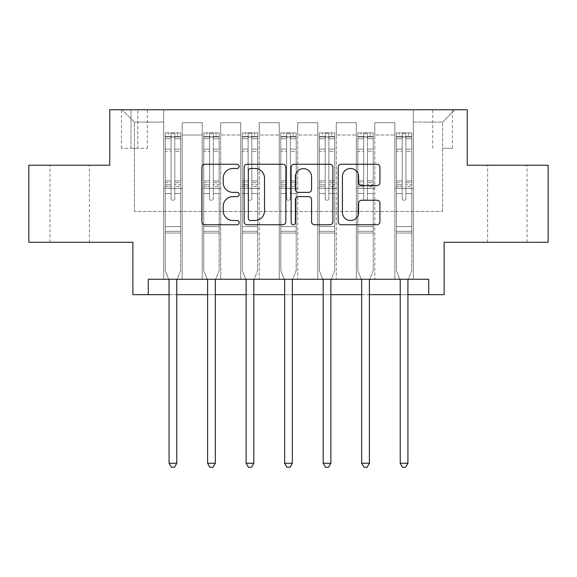 <?xml version="1.0" encoding="UTF-8"?>
<svg xmlns="http://www.w3.org/2000/svg" width="577" height="577" viewBox="0 0 577 577"><rect width="100%" height="100%" fill="white"/><g stroke="black" fill="none" stroke-linecap="round" stroke-linejoin="round"><path stroke-width="0.43" stroke-dasharray="2.88 2.16" d="M239.188 166.371A2.12 2.12 0 0 0 237.075 164.25L204.929 164.25A3.022 3.022 0 0 0 201.907 167.28L201.907 221.727A3.022 3.022 0 0 0 204.929 224.756L237.075 224.756A2.12 2.12 0 0 0 239.188 222.635A2.12 2.12 0 0 0 237.075 220.515L232.913 220.515A9.679 9.679 0 0 1 223.234 210.836L223.234 206.299A9.679 9.679 0 0 1 232.913 196.62L237.075 196.62A2.12 2.12 0 0 0 239.188 194.499A2.12 2.12 0 0 0 237.075 192.386L232.913 192.386A9.679 9.679 0 0 1 223.234 182.707L223.234 178.163A9.679 9.679 0 0 1 232.913 168.484L237.075 168.484A2.12 2.12 0 0 0 239.188 166.371M507.313 165.224L527.039 165.224L507.313 165.224M507.313 242.275L527.039 242.275L507.313 242.275M69.687 165.224L49.961 165.224L69.687 165.224M69.687 242.275L49.961 242.275L69.687 242.275M442.595 109.753L452.455 109.753L442.595 109.753M442.595 148.275L452.455 148.275L442.595 148.275M548.15 165.224L548.15 242.275L444.139 242.275L444.139 294.667L132.861 294.667L132.861 242.275L28.85 242.275L28.85 165.224L109.753 165.224L109.753 109.753L467.247 109.753L467.247 165.224L548.15 165.224M148.275 294.667L148.275 279.254L148.275 294.667L148.275 279.254L428.725 279.254L148.275 279.254L428.725 279.254L428.725 294.667M163.68 279.254L182.173 279.254L163.68 279.254L182.173 279.254L163.68 279.254L163.68 109.753L122.079 109.753L454.921 109.753L413.32 109.753L413.32 279.254L394.827 279.254L413.32 279.254L394.827 279.254L413.32 279.254L413.32 109.753L413.32 188.34L413.32 122.079L442.595 122.079L413.32 122.079L413.32 109.753L163.68 109.753L163.68 188.34L182.173 188.34L182.173 135.018L182.173 279.254L182.173 122.692L182.173 279.254L182.173 188.34L163.68 188.34L163.68 122.079L134.405 122.079L163.68 122.079L163.68 109.753L163.68 279.254M202.21 279.254L220.695 279.254L202.21 279.254L220.695 279.254L202.21 279.254L202.21 122.692L182.173 122.692L202.21 122.692L202.21 279.254L202.21 188.34L220.695 188.34L220.695 135.018L220.695 279.254L220.695 122.692L220.695 279.254L220.695 188.34L202.21 188.34L202.21 135.018L202.21 279.254M240.732 279.254L259.224 279.254L240.732 279.254L259.224 279.254L240.732 279.254L240.732 122.692L220.695 122.692L220.695 135.018L220.695 122.692L240.732 122.692L240.732 279.254L240.732 188.34L259.224 188.34L259.224 135.018L259.224 279.254L259.224 122.692L259.224 279.254L259.224 188.34L240.732 188.34L240.732 135.018L240.732 188.34L259.224 188.34L240.732 188.34L240.732 279.254M279.254 279.254L297.746 279.254L279.254 279.254L297.746 279.254L279.254 279.254L279.254 122.692L259.224 122.692L259.224 135.018L259.224 122.692L279.254 122.692L279.254 279.254L279.254 188.34L297.746 188.34L297.746 135.018L297.746 279.254L297.746 122.692L297.746 279.254L297.746 188.34L279.254 188.34L279.254 135.018L279.254 188.34L297.746 188.34L279.254 188.34L279.254 279.254M317.776 279.254L336.268 279.254L317.776 279.254L336.268 279.254L317.776 279.254L317.776 122.692L297.746 122.692L297.746 135.018L297.746 122.692L317.776 122.692L317.776 279.254L317.776 188.34L336.268 188.34L336.268 135.018L336.268 279.254L336.268 122.692L336.268 279.254L336.268 188.34L317.776 188.34L317.776 135.018L317.776 188.34L336.268 188.34L317.776 188.34L317.776 279.254M356.305 279.254L374.79 279.254L356.305 279.254L374.79 279.254L356.305 279.254L356.305 122.692L336.268 122.692L336.268 135.018L336.268 122.692L356.305 122.692L356.305 279.254L356.305 188.34L374.79 188.34L374.79 135.018L374.79 279.254L374.79 122.692L374.79 279.254L374.79 188.34L356.305 188.34L356.305 135.018L356.305 188.34L374.79 188.34L356.305 188.34L356.305 279.254M131.015 109.753L121.459 109.753L131.015 109.753L131.015 148.275L121.459 148.275L137.795 148.275L131.015 148.275L131.015 109.753M137.795 109.753L147.351 109.753L137.795 109.753L137.795 148.275L147.351 148.275L137.795 148.275L137.795 109.753M169.075 294.667L176.778 294.667M207.597 294.667L215.308 294.667M246.127 294.667L253.83 294.667M284.649 294.667L292.351 294.667M323.17 294.667L330.873 294.667M361.692 294.667L369.403 294.667M400.222 294.667L407.925 294.667M134.405 211.456L134.405 122.079L122.079 109.753L134.405 122.079L134.405 211.456L442.595 211.456L134.405 211.456M442.595 211.456L442.595 122.079L442.595 211.456M394.827 188.34L413.32 188.34L413.32 279.254L413.32 188.34L394.827 188.34L394.827 135.018L394.827 188.34L413.32 188.34L394.827 188.34L394.827 279.254L394.827 122.692L374.79 122.692L374.79 135.018L374.79 122.692L394.827 122.692L394.827 279.254L394.827 188.34M163.68 188.34L182.173 188.34L163.68 188.34M202.21 122.692L182.173 122.692L202.21 122.692L202.21 135.018L202.21 122.692M202.21 188.34L220.695 188.34L202.21 188.34M240.732 135.018L240.732 122.692L240.732 135.018L220.695 135.018L240.732 135.018M279.254 135.018L279.254 122.692L279.254 135.018L259.224 135.018L279.254 135.018M317.776 135.018L317.776 122.692L317.776 135.018L297.746 135.018L317.776 135.018M356.305 135.018L356.305 122.692L356.305 135.018L336.268 135.018L356.305 135.018M394.827 135.018L394.827 122.692L394.827 135.018L374.79 135.018L394.827 135.018M240.732 122.692L220.695 122.692L240.732 122.692M279.254 122.692L259.224 122.692L279.254 122.692M317.776 122.692L297.746 122.692L317.776 122.692M356.305 122.692L336.268 122.692L356.305 122.692M394.827 122.692L374.79 122.692L394.827 122.692M454.921 109.753L442.595 122.079L454.921 109.753M285.853 221.727L285.853 167.28A3.022 3.022 0 0 0 282.831 164.25L247.129 164.25A3.022 3.022 0 0 0 244.107 167.28L244.107 221.727A3.022 3.022 0 0 0 247.129 224.756L282.831 224.756A3.022 3.022 0 0 0 285.853 221.727M250.461 168.484A2.12 2.12 0 0 0 248.341 170.604L248.341 218.402A2.12 2.12 0 0 0 250.461 220.515L254.846 220.515A9.679 9.679 0 0 0 264.526 210.836L264.526 178.163A9.679 9.679 0 0 0 254.846 168.484L250.461 168.484M294.169 164.25L329.871 164.25A3.022 3.022 0 0 1 332.893 167.28L332.893 221.727A3.022 3.022 0 0 1 329.871 224.756L314.595 224.756A3.022 3.022 0 0 1 311.566 221.727L311.566 199.642A3.022 3.022 0 0 0 308.544 196.62L298.41 196.62A3.022 3.022 0 0 0 295.381 199.642L295.381 222.635A2.12 2.12 0 0 1 293.267 224.756A2.12 2.12 0 0 1 291.147 222.635L291.147 167.28A3.022 3.022 0 0 1 294.169 164.25M311.566 176.728A8.092 8.092 0 0 0 303.473 168.635A8.092 8.092 0 0 0 295.381 176.728L295.381 189.357A3.022 3.022 0 0 0 298.41 192.386L308.544 192.386A3.022 3.022 0 0 0 311.566 189.357L311.566 176.728M361.635 185.578L376.911 185.578A3.022 3.022 0 0 0 379.933 182.556L379.933 167.28A3.022 3.022 0 0 0 376.911 164.25L341.209 164.25A3.022 3.022 0 0 0 338.187 167.28L338.187 221.727A3.022 3.022 0 0 0 341.209 224.756L376.911 224.756A3.022 3.022 0 0 0 379.933 221.727L379.933 203.277A3.022 3.022 0 0 0 376.911 200.248L361.635 200.248A3.022 3.022 0 0 0 358.605 203.277L358.605 212.423A8.092 8.092 0 0 1 350.513 220.515A8.092 8.092 0 0 1 342.421 212.423L342.421 176.576A8.092 8.092 0 0 1 350.513 168.484A8.092 8.092 0 0 1 358.605 176.576L358.605 182.556A3.022 3.022 0 0 0 361.635 185.578M171.08 198.51A1.846 1.846 0 0 0 172.927 200.356A1.846 1.846 0 0 1 171.08 198.51L171.08 193.511L171.08 198.51A1.846 1.846 0 0 0 172.927 200.356A1.846 1.846 0 0 0 174.781 198.51A1.846 1.846 0 0 1 172.927 200.356A1.846 1.846 0 0 0 174.781 198.51L174.781 193.511L174.781 198.51A1.846 1.846 0 0 1 172.927 200.356A1.846 1.846 0 0 1 171.08 198.51L171.08 184.784L171.08 198.51M168.693 279.254L165.224 270.627L165.224 193.511L165.224 226.552L165.224 193.511L171.08 193.511L165.224 193.511L171.08 193.511L165.224 193.511L165.224 182.678L171.08 182.678L171.08 193.511L171.08 182.678L165.224 182.678L165.224 180.926L171.08 180.926L165.224 180.926L165.224 151.34L171.08 151.34L165.224 151.34L165.224 138.747L171.08 138.747L165.224 138.747L165.224 136.872L165.224 193.511L165.224 186.537L171.08 186.537L165.224 186.537L165.224 184.784L171.08 184.784L165.224 184.784L165.224 149.147L171.08 149.147L171.08 184.784L171.08 149.147L165.224 149.147L165.224 136.554L171.08 136.554L171.08 149.147L171.08 133.244L171.08 137.679L171.08 133.244L174.781 133.244L174.781 137.679C173.547 136.605 172.314 136.605 171.08 137.679L171.08 182.678L171.08 137.679C172.307 136.605 173.54 136.605 174.781 137.679L174.781 184.784L174.781 133.244L171.08 133.244L171.08 136.554L165.224 136.554L165.224 132.869L168.304 132.861L168.304 136.872L165.224 136.872L165.224 132.869L165.224 136.872L177.55 136.872L168.304 136.872L168.304 132.861L180.558 132.861L177.55 132.861L177.55 136.872L180.637 136.872L180.637 132.869L165.224 132.869L165.224 270.627L165.224 226.552L165.224 270.627L168.852 279.643A3.08 3.08 0 0 1 169.075 280.797L169.075 463.244L176.778 463.244L176.778 280.797A3.08 3.08 0 0 1 177.002 279.643L180.637 270.627L180.637 233.029L180.637 270.627L177.161 279.254M180.637 136.872L180.637 233.029L165.224 233.029L180.637 233.029L180.637 226.552L165.224 226.552L180.637 226.552L180.637 193.511L180.637 270.627L177.002 279.643L180.637 270.627L180.637 193.511L174.781 193.511L174.781 151.34L174.781 198.51L174.781 186.537L174.781 193.511L180.637 193.511L174.781 193.511L180.637 193.511L180.637 182.678L174.781 182.678L180.637 182.678L180.637 180.926L174.781 180.926L180.637 180.926L180.637 151.34L174.781 151.34L174.781 138.747L174.781 151.34L180.637 151.34L180.637 138.747L174.781 138.747L180.637 138.747L180.637 136.872L165.303 136.872L180.558 136.872L177.55 136.872L177.55 132.861L180.637 132.869L180.637 186.537L174.781 186.537L174.781 184.784L174.781 186.537L180.637 186.537L180.637 184.784L174.781 184.784L180.637 184.784L180.637 149.147L174.781 149.147L180.637 149.147L180.637 136.554L174.781 136.554L180.637 136.554L180.637 132.869L180.637 136.872M176.778 463.244L169.075 463.244L169.075 280.797L169.075 463.244L171.391 467.247L174.47 467.247L171.391 467.247L169.075 463.244L171.391 467.247L174.47 467.247L176.778 463.244L176.778 280.797A3.08 3.08 0 0 1 177.002 279.643A3.08 3.08 0 0 0 176.778 280.797L176.778 463.244L174.47 467.247L176.778 463.244L169.075 463.244M165.224 270.627L168.852 279.643A3.08 3.08 0 0 1 169.075 280.797A3.08 3.08 0 0 0 168.852 279.643L165.224 270.627M209.602 198.51A1.846 1.846 0 0 0 211.456 200.356A1.846 1.846 0 0 1 209.602 198.51L209.602 193.511L209.602 198.51A1.846 1.846 0 0 0 211.456 200.356A1.846 1.846 0 0 0 213.302 198.51A1.846 1.846 0 0 1 211.456 200.356A1.846 1.846 0 0 0 213.302 198.51L213.302 193.511L213.302 198.51A1.846 1.846 0 0 1 211.456 200.356A1.846 1.846 0 0 1 209.602 198.51L209.602 184.784L209.602 198.51M207.222 279.254L203.746 270.627L203.746 193.511L203.746 226.552L203.746 193.511L209.602 193.511L203.746 193.511L209.602 193.511L203.746 193.511L203.746 182.678L209.602 182.678L209.602 193.511L209.602 182.678L203.746 182.678L203.746 180.926L209.602 180.926L203.746 180.926L203.746 151.34L209.602 151.34L203.746 151.34L203.746 138.747L209.602 138.747L203.746 138.747L203.746 136.872L203.746 193.511L203.746 186.537L209.602 186.537L203.746 186.537L203.746 184.784L209.602 184.784L203.746 184.784L203.746 149.147L209.602 149.147L209.602 184.784L209.602 149.147L203.746 149.147L203.746 136.554L209.602 136.554L209.602 149.147L209.602 133.244L209.602 137.679L209.602 133.244L213.302 133.244L213.302 137.679C212.069 136.605 210.836 136.605 209.602 137.679L209.602 182.678L209.602 137.679C210.836 136.605 212.069 136.605 213.302 137.679L213.302 184.784L213.302 133.244L209.602 133.244L209.602 136.554L203.746 136.554L203.746 132.869L206.833 132.861L206.833 136.872L203.746 136.872L203.746 132.869L203.746 136.872L216.072 136.872L206.833 136.872L206.833 132.861L219.08 132.861L216.072 132.861L216.072 136.872L219.159 136.872L219.159 132.869L203.746 132.869L203.746 270.627L203.746 226.552L203.746 270.627L207.374 279.643A3.08 3.08 0 0 1 207.597 280.797L207.597 463.244L215.308 463.244L215.308 280.797A3.08 3.08 0 0 1 215.531 279.643L219.159 270.627L219.159 233.029L219.159 270.627L215.683 279.254M219.159 136.872L219.159 233.029L203.746 233.029L219.159 233.029L219.159 226.552L203.746 226.552L219.159 226.552L219.159 193.511L219.159 270.627L215.531 279.643L219.159 270.627L219.159 193.511L213.302 193.511L213.302 151.34L213.302 198.51L213.302 186.537L213.302 193.511L219.159 193.511L213.302 193.511L219.159 193.511L219.159 182.678L213.302 182.678L219.159 182.678L219.159 180.926L213.302 180.926L219.159 180.926L219.159 151.34L213.302 151.34L213.302 138.747L213.302 151.34L219.159 151.34L219.159 138.747L213.302 138.747L219.159 138.747L219.159 136.872L203.825 136.872L219.08 136.872L216.072 136.872L216.072 132.861L219.159 132.869L219.159 186.537L213.302 186.537L213.302 184.784L213.302 186.537L219.159 186.537L219.159 184.784L213.302 184.784L219.159 184.784L219.159 149.147L213.302 149.147L219.159 149.147L219.159 136.554L213.302 136.554L219.159 136.554L219.159 132.869L219.159 136.872M215.308 463.244L207.597 463.244L207.597 280.797L207.597 463.244L209.913 467.247L212.992 467.247L209.913 467.247L207.597 463.244L209.913 467.247L212.992 467.247L215.308 463.244L215.308 280.797A3.08 3.08 0 0 1 215.531 279.643A3.08 3.08 0 0 0 215.308 280.797L215.308 463.244L212.992 467.247L215.308 463.244L207.597 463.244M203.746 270.627L207.374 279.643A3.08 3.08 0 0 1 207.597 280.797A3.08 3.08 0 0 0 207.374 279.643L203.746 270.627M248.124 198.51A1.846 1.846 0 0 0 249.978 200.356A1.846 1.846 0 0 1 248.124 198.51L248.124 193.511L248.124 198.51A1.846 1.846 0 0 0 249.978 200.356A1.846 1.846 0 0 0 251.824 198.51A1.846 1.846 0 0 1 249.978 200.356A1.846 1.846 0 0 0 251.824 198.51L251.824 193.511L251.824 198.51A1.846 1.846 0 0 1 249.978 200.356A1.846 1.846 0 0 1 248.124 198.51L248.124 184.784L248.124 198.51M245.744 279.254L242.275 270.627L242.275 193.511L242.275 226.552L242.275 193.511L248.124 193.511L242.275 193.511L248.124 193.511L242.275 193.511L242.275 182.678L248.124 182.678L248.124 193.511L248.124 182.678L242.275 182.678L242.275 180.926L248.124 180.926L242.275 180.926L242.275 151.34L248.124 151.34L242.275 151.34L242.275 138.747L248.124 138.747L242.275 138.747L242.275 136.872L242.275 193.511L242.275 186.537L248.124 186.537L242.275 186.537L242.275 184.784L248.124 184.784L242.275 184.784L242.275 149.147L248.124 149.147L248.124 184.784L248.124 149.147L242.275 149.147L242.275 136.554L248.124 136.554L248.124 149.147L248.124 133.244L248.124 137.679L248.124 133.244L251.824 133.244L251.824 137.679C250.598 136.605 249.365 136.605 248.124 137.679L248.124 182.678L248.124 137.679C249.358 136.605 250.591 136.605 251.824 137.679L251.824 184.784L251.824 133.244L248.124 133.244L248.124 136.554L242.275 136.554L242.275 132.869L245.355 132.861L245.355 136.872L242.275 136.872L242.275 132.869L242.275 136.872L254.601 136.872L245.355 136.872L245.355 132.861L257.602 132.861L254.601 132.861L254.601 136.872L257.681 136.872L257.681 132.869L242.275 132.869L242.275 270.627L242.275 226.552L242.275 270.627L245.903 279.643A3.08 3.08 0 0 1 246.127 280.797L246.127 463.244L253.83 463.244L253.83 280.797A3.08 3.08 0 0 1 254.053 279.643L257.681 270.627L257.681 233.029L257.681 270.627L254.212 279.254M257.681 136.872L257.681 233.029L242.275 233.029L257.681 233.029L257.681 226.552L242.275 226.552L257.681 226.552L257.681 193.511L257.681 270.627L254.053 279.643L257.681 270.627L257.681 193.511L251.824 193.511L251.824 151.34L251.824 198.51L251.824 186.537L251.824 193.511L257.681 193.511L251.824 193.511L257.681 193.511L257.681 182.678L251.824 182.678L257.681 182.678L257.681 180.926L251.824 180.926L257.681 180.926L257.681 151.34L251.824 151.34L251.824 138.747L251.824 151.34L257.681 151.34L257.681 138.747L251.824 138.747L257.681 138.747L257.681 136.872L242.347 136.872L257.602 136.872L254.601 136.872L254.601 132.861L257.681 132.869L257.681 186.537L251.824 186.537L251.824 184.784L251.824 186.537L257.681 186.537L257.681 184.784L251.824 184.784L257.681 184.784L257.681 149.147L251.824 149.147L257.681 149.147L257.681 136.554L251.824 136.554L257.681 136.554L257.681 132.869L257.681 136.872M253.83 463.244L246.127 463.244L246.127 280.797L246.127 463.244L248.435 467.247L251.514 467.247L248.435 467.247L246.127 463.244L248.435 467.247L251.514 467.247L253.83 463.244L253.83 280.797A3.08 3.08 0 0 1 254.053 279.643A3.08 3.08 0 0 0 253.83 280.797L253.83 463.244L251.514 467.247L253.83 463.244L246.127 463.244M242.275 270.627L245.903 279.643A3.08 3.08 0 0 1 246.127 280.797A3.08 3.08 0 0 0 245.903 279.643L242.275 270.627M286.654 198.51A1.846 1.846 0 0 0 288.5 200.356A1.846 1.846 0 0 1 286.654 198.51L286.654 193.511L286.654 198.51A1.846 1.846 0 0 0 288.5 200.356A1.846 1.846 0 0 0 290.346 198.51A1.846 1.846 0 0 1 288.5 200.356A1.846 1.846 0 0 0 290.346 198.51L290.346 193.511L290.346 198.51A1.846 1.846 0 0 1 288.5 200.356A1.846 1.846 0 0 1 286.654 198.51L286.654 184.784L286.654 198.51M284.266 279.254L280.797 270.627L280.797 193.511L280.797 226.552L280.797 193.511L286.654 193.511L280.797 193.511L286.654 193.511L280.797 193.511L280.797 182.678L286.654 182.678L286.654 193.511L286.654 182.678L280.797 182.678L280.797 180.926L286.654 180.926L280.797 180.926L280.797 151.34L286.654 151.34L280.797 151.34L280.797 138.747L286.654 138.747L280.797 138.747L280.797 136.872L280.797 193.511L280.797 186.537L286.654 186.537L280.797 186.537L280.797 184.784L286.654 184.784L280.797 184.784L280.797 149.147L286.654 149.147L286.654 184.784L286.654 149.147L280.797 149.147L280.797 136.554L286.654 136.554L286.654 149.147L286.654 133.244L286.654 137.679L286.654 133.244L290.346 133.244L290.346 137.679C289.12 136.605 287.887 136.605 286.654 137.679L286.654 182.678L286.654 137.679C287.88 136.605 289.113 136.605 290.346 137.679L290.346 184.784L290.346 133.244L286.654 133.244L286.654 136.554L280.797 136.554L280.797 132.869L283.877 132.861L283.877 136.872L280.797 136.872L280.797 132.869L280.797 136.872L293.123 136.872L283.877 136.872L283.877 132.861L296.131 132.861L293.123 132.861L293.123 136.872L296.203 136.872L296.203 132.869L280.797 132.869L280.797 270.627L280.797 226.552L280.797 270.627L284.425 279.643A3.08 3.08 0 0 1 284.649 280.797L284.649 463.244L292.351 463.244L292.351 280.797A3.08 3.08 0 0 1 292.575 279.643L296.203 270.627L296.203 233.029L296.203 270.627L292.734 279.254M296.203 136.872L296.203 233.029L280.797 233.029L296.203 233.029L296.203 226.552L280.797 226.552L296.203 226.552L296.203 193.511L296.203 270.627L292.575 279.643L296.203 270.627L296.203 193.511L290.346 193.511L290.346 151.34L290.346 198.51L290.346 186.537L290.346 193.511L296.203 193.511L290.346 193.511L296.203 193.511L296.203 182.678L290.346 182.678L296.203 182.678L296.203 180.926L290.346 180.926L296.203 180.926L296.203 151.34L290.346 151.34L290.346 138.747L290.346 151.34L296.203 151.34L296.203 138.747L290.346 138.747L296.203 138.747L296.203 136.872L280.869 136.872L296.131 136.872L293.123 136.872L293.123 132.861L296.203 132.869L296.203 186.537L290.346 186.537L290.346 184.784L290.346 186.537L296.203 186.537L296.203 184.784L290.346 184.784L296.203 184.784L296.203 149.147L290.346 149.147L296.203 149.147L296.203 136.554L290.346 136.554L296.203 136.554L296.203 132.869L296.203 136.872M292.351 463.244L284.649 463.244L284.649 280.797L284.649 463.244L286.957 467.247L290.043 467.247L286.957 467.247L284.649 463.244L286.957 467.247L290.043 467.247L292.351 463.244L292.351 280.797A3.08 3.08 0 0 1 292.575 279.643A3.08 3.08 0 0 0 292.351 280.797L292.351 463.244L290.043 467.247L292.351 463.244L284.649 463.244M280.797 270.627L284.425 279.643A3.08 3.08 0 0 1 284.649 280.797A3.08 3.08 0 0 0 284.425 279.643L280.797 270.627M325.176 198.51A1.846 1.846 0 0 0 327.022 200.356A1.846 1.846 0 0 1 325.176 198.51L325.176 193.511L325.176 198.51A1.846 1.846 0 0 0 327.022 200.356A1.846 1.846 0 0 0 328.876 198.51A1.846 1.846 0 0 1 327.022 200.356A1.846 1.846 0 0 0 328.876 198.51L328.876 193.511L328.876 198.51A1.846 1.846 0 0 1 327.022 200.356A1.846 1.846 0 0 1 325.176 198.51L325.176 184.784L325.176 198.51M322.788 279.254L319.319 270.627L319.319 193.511L319.319 226.552L319.319 193.511L325.176 193.511L319.319 193.511L325.176 193.511L319.319 193.511L319.319 182.678L325.176 182.678L325.176 193.511L325.176 182.678L319.319 182.678L319.319 180.926L325.176 180.926L319.319 180.926L319.319 151.34L325.176 151.34L319.319 151.34L319.319 138.747L325.176 138.747L319.319 138.747L319.319 136.872L319.319 193.511L319.319 186.537L325.176 186.537L319.319 186.537L319.319 184.784L325.176 184.784L319.319 184.784L319.319 149.147L325.176 149.147L325.176 184.784L325.176 149.147L319.319 149.147L319.319 136.554L325.176 136.554L325.176 149.147L325.176 133.244L325.176 137.679L325.176 133.244L328.876 133.244L328.876 137.679C327.642 136.605 326.409 136.605 325.176 137.679L325.176 182.678L325.176 137.679C326.402 136.605 327.635 136.605 328.876 137.679L328.876 184.784L328.876 133.244L325.176 133.244L325.176 136.554L319.319 136.554L319.319 132.869L322.399 132.861L322.399 136.872L319.319 136.872L319.319 132.869L319.319 136.872L331.645 136.872L322.399 136.872L322.399 132.861L334.653 132.861L331.645 132.861L331.645 136.872L334.725 136.872L334.725 132.869L319.319 132.869L319.319 270.627L319.319 226.552L319.319 270.627L322.947 279.643A3.08 3.08 0 0 1 323.17 280.797L323.17 463.244L330.873 463.244L330.873 280.797A3.08 3.08 0 0 1 331.097 279.643L334.725 270.627L334.725 233.029L334.725 270.627L331.256 279.254M334.725 136.872L334.725 233.029L319.319 233.029L334.725 233.029L334.725 226.552L319.319 226.552L334.725 226.552L334.725 193.511L334.725 270.627L331.097 279.643L334.725 270.627L334.725 193.511L328.876 193.511L328.876 151.34L328.876 198.51L328.876 186.537L328.876 193.511L334.725 193.511L328.876 193.511L334.725 193.511L334.725 182.678L328.876 182.678L334.725 182.678L334.725 180.926L328.876 180.926L334.725 180.926L334.725 151.34L328.876 151.34L328.876 138.747L328.876 151.34L334.725 151.34L334.725 138.747L328.876 138.747L334.725 138.747L334.725 136.872L319.398 136.872L334.653 136.872L331.645 136.872L331.645 132.861L334.725 132.869L334.725 186.537L328.876 186.537L328.876 184.784L328.876 186.537L334.725 186.537L334.725 184.784L328.876 184.784L334.725 184.784L334.725 149.147L328.876 149.147L334.725 149.147L334.725 136.554L328.876 136.554L334.725 136.554L334.725 132.869L334.725 136.872M330.873 463.244L323.17 463.244L323.17 280.797L323.17 463.244L325.486 467.247L328.565 467.247L325.486 467.247L323.17 463.244L325.486 467.247L328.565 467.247L330.873 463.244L330.873 280.797A3.08 3.08 0 0 1 331.097 279.643A3.08 3.08 0 0 0 330.873 280.797L330.873 463.244L328.565 467.247L330.873 463.244L323.17 463.244M319.319 270.627L322.947 279.643A3.08 3.08 0 0 1 323.17 280.797A3.08 3.08 0 0 0 322.947 279.643L319.319 270.627M363.698 198.51A1.846 1.846 0 0 0 365.544 200.356A1.846 1.846 0 0 1 363.698 198.51L363.698 193.511L363.698 198.51A1.846 1.846 0 0 0 365.544 200.356A1.846 1.846 0 0 0 367.398 198.51A1.846 1.846 0 0 1 365.544 200.356A1.846 1.846 0 0 0 367.398 198.51L367.398 193.511L367.398 198.51A1.846 1.846 0 0 1 365.544 200.356A1.846 1.846 0 0 1 363.698 198.51L363.698 184.784L363.698 198.51M361.317 279.254L357.841 270.627L357.841 193.511L357.841 226.552L357.841 193.511L363.698 193.511L357.841 193.511L363.698 193.511L357.841 193.511L357.841 182.678L363.698 182.678L363.698 193.511L363.698 182.678L357.841 182.678L357.841 180.926L363.698 180.926L357.841 180.926L357.841 151.34L363.698 151.34L357.841 151.34L357.841 138.747L363.698 138.747L357.841 138.747L357.841 136.872L357.841 193.511L357.841 186.537L363.698 186.537L357.841 186.537L357.841 184.784L363.698 184.784L357.841 184.784L357.841 149.147L363.698 149.147L363.698 184.784L363.698 149.147L357.841 149.147L357.841 136.554L363.698 136.554L363.698 149.147L363.698 133.244L363.698 137.679L363.698 133.244L367.398 133.244L367.398 137.679C366.164 136.605 364.931 136.605 363.698 137.679L363.698 182.678L363.698 137.679C364.931 136.605 366.164 136.605 367.398 137.679L367.398 184.784L367.398 133.244L363.698 133.244L363.698 136.554L357.841 136.554L357.841 132.869L360.928 132.861L360.928 136.872L357.841 136.872L357.841 132.869L357.841 136.872L370.167 136.872L360.928 136.872L360.928 132.861L373.175 132.861L370.167 132.861L370.167 136.872L373.254 136.872L373.254 132.869L357.841 132.869L357.841 270.627L357.841 226.552L357.841 270.627L361.469 279.643A3.08 3.08 0 0 1 361.692 280.797L361.692 463.244L369.403 463.244L369.403 280.797A3.08 3.08 0 0 1 369.626 279.643L373.254 270.627L373.254 233.029L373.254 270.627L369.778 279.254M373.254 136.872L373.254 233.029L357.841 233.029L373.254 233.029L373.254 226.552L357.841 226.552L373.254 226.552L373.254 193.511L373.254 270.627L369.626 279.643L373.254 270.627L373.254 193.511L367.398 193.511L367.398 151.34L367.398 198.51L367.398 186.537L367.398 193.511L373.254 193.511L367.398 193.511L373.254 193.511L373.254 182.678L367.398 182.678L373.254 182.678L373.254 180.926L367.398 180.926L373.254 180.926L373.254 151.34L367.398 151.34L367.398 138.747L367.398 151.34L373.254 151.34L373.254 138.747L367.398 138.747L373.254 138.747L373.254 136.872L357.92 136.872L373.175 136.872L370.167 136.872L370.167 132.861L373.254 132.869L373.254 186.537L367.398 186.537L367.398 184.784L367.398 186.537L373.254 186.537L373.254 184.784L367.398 184.784L373.254 184.784L373.254 149.147L367.398 149.147L373.254 149.147L373.254 136.554L367.398 136.554L373.254 136.554L373.254 132.869L373.254 136.872M369.403 463.244L361.692 463.244L361.692 280.797L361.692 463.244L364.008 467.247L367.087 467.247L364.008 467.247L361.692 463.244L364.008 467.247L367.087 467.247L369.403 463.244L369.403 280.797A3.08 3.08 0 0 1 369.626 279.643A3.08 3.08 0 0 0 369.403 280.797L369.403 463.244L367.087 467.247L369.403 463.244L361.692 463.244M357.841 270.627L361.469 279.643A3.08 3.08 0 0 1 361.692 280.797A3.08 3.08 0 0 0 361.469 279.643L357.841 270.627M402.219 198.51A1.846 1.846 0 0 0 404.073 200.356A1.846 1.846 0 0 1 402.219 198.51L402.219 193.511L402.219 198.51A1.846 1.846 0 0 0 404.073 200.356A1.846 1.846 0 0 0 405.919 198.51A1.846 1.846 0 0 1 404.073 200.356A1.846 1.846 0 0 0 405.919 198.51L405.919 193.511L405.919 198.51A1.846 1.846 0 0 1 404.073 200.356A1.846 1.846 0 0 1 402.219 198.51L402.219 184.784L402.219 198.51M399.839 279.254L396.363 270.627L396.363 193.511L396.363 226.552L396.363 193.511L402.219 193.511L396.363 193.511L402.219 193.511L396.363 193.511L396.363 182.678L402.219 182.678L402.219 193.511L402.219 182.678L396.363 182.678L396.363 180.926L402.219 180.926L396.363 180.926L396.363 151.34L402.219 151.34L396.363 151.34L396.363 138.747L402.219 138.747L396.363 138.747L396.363 136.872L396.363 193.511L396.363 186.537L402.219 186.537L396.363 186.537L396.363 184.784L402.219 184.784L396.363 184.784L396.363 149.147L402.219 149.147L402.219 184.784L402.219 149.147L396.363 149.147L396.363 136.554L402.219 136.554L402.219 149.147L402.219 133.244L402.219 137.679L402.219 133.244L405.919 133.244L405.919 137.679C404.693 136.605 403.46 136.605 402.219 137.679L402.219 182.678L402.219 137.679C403.453 136.605 404.686 136.605 405.919 137.679L405.919 184.784L405.919 133.244L402.219 133.244L402.219 136.554L396.363 136.554L396.363 132.869L399.45 132.861L399.45 136.872L396.363 136.872L396.363 132.869L396.363 136.872L408.696 136.872L399.45 136.872L399.45 132.861L411.697 132.861L408.696 132.861L408.696 136.872L411.776 136.872L411.776 132.869L396.363 132.869L396.363 270.627L396.363 226.552L396.363 270.627L399.998 279.643A3.08 3.08 0 0 1 400.222 280.797L400.222 463.244L407.925 463.244L407.925 280.797A3.08 3.08 0 0 1 408.148 279.643L411.776 270.627L411.776 233.029L411.776 270.627L408.307 279.254M411.776 136.872L411.776 233.029L396.363 233.029L411.776 233.029L411.776 226.552L396.363 226.552L411.776 226.552L411.776 193.511L411.776 270.627L408.148 279.643L411.776 270.627L411.776 193.511L405.919 193.511L405.919 151.34L405.919 198.51L405.919 186.537L405.919 193.511L411.776 193.511L405.919 193.511L411.776 193.511L411.776 182.678L405.919 182.678L411.776 182.678L411.776 180.926L405.919 180.926L411.776 180.926L411.776 151.34L405.919 151.34L405.919 138.747L405.919 151.34L411.776 151.34L411.776 138.747L405.919 138.747L411.776 138.747L411.776 136.872L396.442 136.872L411.697 136.872L408.696 136.872L408.696 132.861L411.776 132.869L411.776 186.537L405.919 186.537L405.919 184.784L405.919 186.537L411.776 186.537L411.776 184.784L405.919 184.784L411.776 184.784L411.776 149.147L405.919 149.147L411.776 149.147L411.776 136.554L405.919 136.554L411.776 136.554L411.776 132.869L411.776 136.872M407.925 463.244L400.222 463.244L400.222 280.797L400.222 463.244L402.53 467.247L405.609 467.247L402.53 467.247L400.222 463.244L402.53 467.247L405.609 467.247L407.925 463.244L407.925 280.797A3.08 3.08 0 0 1 408.148 279.643A3.08 3.08 0 0 0 407.925 280.797L407.925 463.244L405.609 467.247L407.925 463.244L400.222 463.244M396.363 270.627L399.998 279.643A3.08 3.08 0 0 1 400.222 280.797A3.08 3.08 0 0 0 399.998 279.643L396.363 270.627M202.21 135.018L182.173 135.018L202.21 135.018M180.637 231.29L165.224 231.29L180.637 231.29M219.159 231.29L203.746 231.29L219.159 231.29M257.681 231.29L242.275 231.29L257.681 231.29M296.203 231.29L280.797 231.29L296.203 231.29M334.725 231.29L319.319 231.29L334.725 231.29M373.254 231.29L357.841 231.29L373.254 231.29M411.776 231.29L396.363 231.29L411.776 231.29M487.594 242.275L487.594 165.224M49.961 242.275L49.961 165.224M432.736 148.275L432.736 109.753M121.459 148.275L121.459 109.753M147.351 148.275L147.351 109.753M452.455 148.275L452.455 109.753M89.406 242.275L89.406 165.224M527.039 242.275L527.039 165.224"/><path stroke-width="0.87" d="M239.188 166.371A2.12 2.12 0 0 0 237.075 164.25L204.929 164.25A3.022 3.022 0 0 0 201.907 167.28L201.907 221.727A3.022 3.022 0 0 0 204.929 224.756L237.075 224.756A2.12 2.12 0 0 0 239.188 222.635A2.12 2.12 0 0 0 237.075 220.515L232.913 220.515A9.679 9.679 0 0 1 223.234 210.836L223.234 206.299A9.679 9.679 0 0 1 232.913 196.62L237.075 196.62A2.12 2.12 0 0 0 239.188 194.499A2.12 2.12 0 0 0 237.075 192.386L232.913 192.386A9.679 9.679 0 0 1 223.234 182.707L223.234 178.163A9.679 9.679 0 0 1 232.913 168.484L237.075 168.484A2.12 2.12 0 0 0 239.188 166.371M376.911 185.578A3.022 3.022 0 0 0 379.933 182.556L379.933 167.28A3.022 3.022 0 0 0 376.911 164.25L341.209 164.25A3.022 3.022 0 0 0 338.187 167.28L338.187 221.727A3.022 3.022 0 0 0 341.209 224.756L376.911 224.756A3.022 3.022 0 0 0 379.933 221.727L379.933 203.277A3.022 3.022 0 0 0 376.911 200.248L361.635 200.248A3.022 3.022 0 0 0 358.605 203.277L358.605 212.423A8.092 8.092 0 0 1 350.513 220.515A8.092 8.092 0 0 1 342.421 212.423L342.421 176.576A8.092 8.092 0 0 1 350.513 168.484A8.092 8.092 0 0 1 358.605 176.576L358.605 182.556A3.022 3.022 0 0 0 361.635 185.578L376.911 185.578M148.275 294.667L148.275 279.254L428.725 279.254L428.725 294.667L444.139 294.667L444.139 242.275L548.15 242.275L548.15 165.224L467.247 165.224L467.247 109.753L109.753 109.753L109.753 165.224L28.85 165.224L28.85 242.275L132.861 242.275L132.861 294.667L169.075 294.667M285.853 167.28A3.022 3.022 0 0 0 282.831 164.25L247.129 164.25A3.022 3.022 0 0 0 244.107 167.28L244.107 221.727A3.022 3.022 0 0 0 247.129 224.756L282.831 224.756A3.022 3.022 0 0 0 285.853 221.727L285.853 167.28M294.169 164.25L329.871 164.25A3.022 3.022 0 0 1 332.893 167.28L332.893 221.727A3.022 3.022 0 0 1 329.871 224.756L314.595 224.756A3.022 3.022 0 0 1 311.566 221.727L311.566 199.642A3.022 3.022 0 0 0 308.544 196.62L298.41 196.62A3.022 3.022 0 0 0 295.381 199.642L295.381 222.635A2.12 2.12 0 0 1 293.267 224.756A2.12 2.12 0 0 1 291.147 222.635L291.147 167.28A3.022 3.022 0 0 1 294.169 164.25M176.778 294.667L207.597 294.667M215.308 294.667L246.127 294.667M253.83 294.667L284.649 294.667M292.351 294.667L323.17 294.667M330.873 294.667L361.692 294.667M369.403 294.667L400.222 294.667M407.925 294.667L428.725 294.667M250.461 168.484A2.12 2.12 0 0 0 248.341 170.604L248.341 218.402A2.12 2.12 0 0 0 250.461 220.515L254.846 220.515A9.679 9.679 0 0 0 264.526 210.836L264.526 178.163A9.679 9.679 0 0 0 254.846 168.484L250.461 168.484M311.566 176.728A8.092 8.092 0 0 0 303.473 168.635A8.092 8.092 0 0 0 295.381 176.728L295.381 189.357A3.022 3.022 0 0 0 298.41 192.386L308.544 192.386A3.022 3.022 0 0 0 311.566 189.357L311.566 176.728M177.161 279.254L177.002 279.643A3.08 3.08 0 0 0 176.778 280.797L176.778 463.244L169.075 463.244L169.075 280.797A3.08 3.08 0 0 0 168.852 279.643L168.693 279.254M176.778 463.244L174.47 467.247L171.391 467.247L169.075 463.244M215.683 279.254L215.531 279.643A3.08 3.08 0 0 0 215.308 280.797L215.308 463.244L207.597 463.244L207.597 280.797A3.08 3.08 0 0 0 207.374 279.643L207.222 279.254M215.308 463.244L212.992 467.247L209.913 467.247L207.597 463.244M254.212 279.254L254.053 279.643A3.08 3.08 0 0 0 253.83 280.797L253.83 463.244L246.127 463.244L246.127 280.797A3.08 3.08 0 0 0 245.903 279.643L245.744 279.254M253.83 463.244L251.514 467.247L248.435 467.247L246.127 463.244M292.734 279.254L292.575 279.643A3.08 3.08 0 0 0 292.351 280.797L292.351 463.244L284.649 463.244L284.649 280.797A3.08 3.08 0 0 0 284.425 279.643L284.266 279.254M292.351 463.244L290.043 467.247L286.957 467.247L284.649 463.244M331.256 279.254L331.097 279.643A3.08 3.08 0 0 0 330.873 280.797L330.873 463.244L323.17 463.244L323.17 280.797A3.08 3.08 0 0 0 322.947 279.643L322.788 279.254M330.873 463.244L328.565 467.247L325.486 467.247L323.17 463.244M369.778 279.254L369.626 279.643A3.08 3.08 0 0 0 369.403 280.797L369.403 463.244L361.692 463.244L361.692 280.797A3.08 3.08 0 0 0 361.469 279.643L361.317 279.254M369.403 463.244L367.087 467.247L364.008 467.247L361.692 463.244M408.307 279.254L408.148 279.643A3.08 3.08 0 0 0 407.925 280.797L407.925 463.244L400.222 463.244L400.222 280.797A3.08 3.08 0 0 0 399.998 279.643L399.839 279.254M407.925 463.244L405.609 467.247L402.53 467.247L400.222 463.244"/></g></svg>
